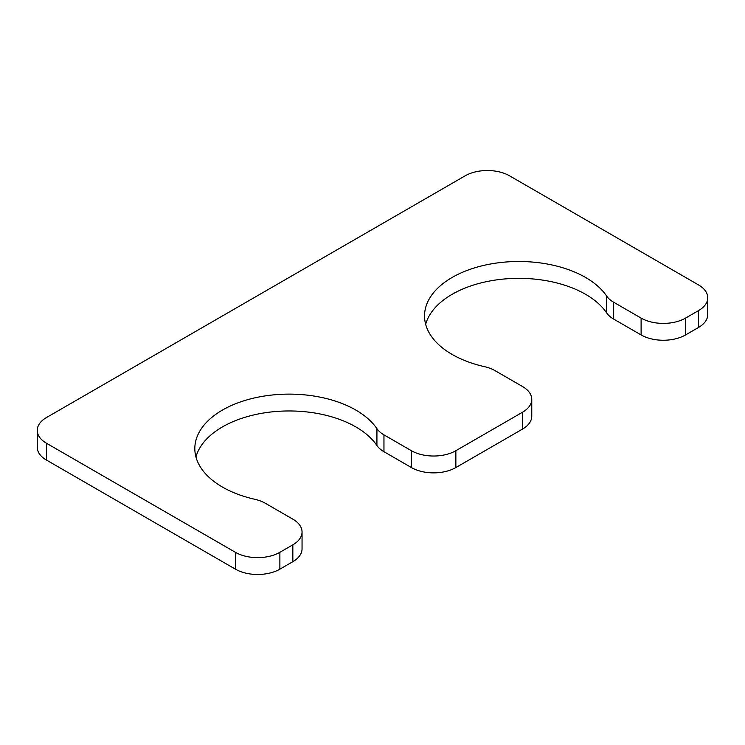 <?xml version="1.0" encoding="UTF-8"?>
<svg xmlns="http://www.w3.org/2000/svg" width="745" height="745" viewBox="0 0 745 745"><rect width="100%" height="100%" fill="white"/><g stroke="black" fill="none" stroke-linecap="round" stroke-linejoin="round"><path stroke-width="1.12" d="M376.923 428.664L376.923 445.51A31.439 18.15 0 0 0 383.954 451.703L411.398 467.553A31.439 18.15 0 0 0 455.865 467.553L522.552 429.055A31.439 18.15 0 0 0 531.762 416.213L531.762 399.376A31.439 18.15 0 0 0 522.552 386.543L495.108 370.693A31.439 18.15 0 0 0 484.371 366.633A94.317 54.45 180 0 1 424.538 315.945A94.317 54.45 180 0 1 501.301 262.445A94.317 54.45 180 0 1 606.635 296.044A31.439 18.15 0 0 0 613.666 302.237L641.11 318.087A31.439 18.15 0 0 0 685.577 318.087L698.54 310.6A31.439 18.15 0 0 0 707.75 297.767A31.439 18.15 0 0 0 698.54 284.935L509.589 175.839A31.439 18.15 0 0 0 465.122 175.839L46.46 417.554A31.439 18.15 0 0 0 37.25 430.387A31.439 18.15 0 0 0 46.46 443.228L235.411 552.315A31.439 18.15 0 0 0 279.878 552.315L292.841 544.828A31.439 18.15 0 0 0 302.051 531.995A31.439 18.15 0 0 0 292.841 519.163L265.397 503.313A31.439 18.15 0 0 0 254.66 499.252A94.317 54.45 0 0 1 194.827 448.574A94.317 54.45 0 0 1 271.59 395.074A94.317 54.45 0 0 1 376.923 428.664A31.439 18.15 0 0 0 383.954 434.866L411.398 450.706A31.439 18.15 0 0 0 455.865 450.706L522.552 412.209A31.439 18.15 0 0 0 531.762 399.376M425.665 324.373A94.317 54.45 180 0 1 508.546 278.667A94.317 54.45 180 0 1 606.635 312.881A31.439 18.15 0 0 0 613.666 319.084L641.11 334.933A31.439 18.15 0 0 0 685.577 334.933L698.54 327.446A31.439 18.15 0 0 0 707.75 314.613L707.75 297.767M37.25 430.387L37.25 447.233A31.439 18.15 0 0 0 46.46 460.065L235.411 569.161A31.439 18.15 0 0 0 279.878 569.161L292.841 561.674A31.439 18.15 0 0 0 302.051 548.841L302.051 531.995M376.923 445.51A94.317 54.45 0 0 0 278.835 411.287A94.317 54.45 0 0 0 195.954 456.992M411.398 450.706L411.398 467.553M383.954 434.866L383.954 451.703M455.865 450.706L455.865 467.553M522.552 412.209L522.552 429.055M606.635 296.044L606.635 312.881M613.666 302.237L613.666 319.084M641.11 318.087L641.11 334.933M685.577 318.087L685.577 334.933M698.54 310.6L698.54 327.446M46.46 443.228L46.46 460.065M235.411 552.315L235.411 569.161M279.878 552.315L279.878 569.161M292.841 544.828L292.841 561.674"/></g></svg>
